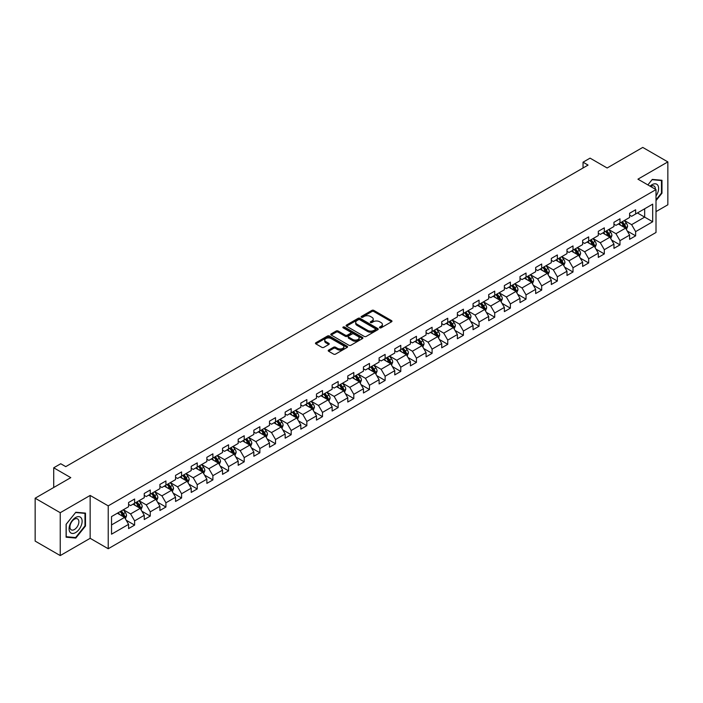 <?xml version="1.0" encoding="UTF-8"?>
<svg xmlns="http://www.w3.org/2000/svg" width="703" height="703" viewBox="0 0 703 703"><rect width="100%" height="100%" fill="white"/><g stroke="black" fill="none" stroke-linecap="round" stroke-linejoin="round"><path stroke-width="1.05" d="M379.734 327.818A0.975 0.562 0 0 0 381.114 327.818L391.58 321.772A1.397 0.808 0 0 0 391.984 321.201A1.397 0.808 0 0 0 391.58 320.638L373.847 310.401A1.397 0.808 0 0 0 371.878 310.401L361.404 316.438A0.975 0.562 0 0 0 362.783 317.238L364.136 316.455A4.455 2.575 0 0 1 370.446 316.455L371.922 317.308A4.455 2.575 0 0 1 373.231 319.127A4.455 2.575 0 0 1 371.922 320.946L370.569 321.728A0.975 0.562 0 0 0 371.949 322.528L373.302 321.746A4.455 2.575 0 0 1 379.611 321.746L381.088 322.598A4.455 2.575 0 0 1 382.388 324.417A4.455 2.575 0 0 1 381.088 326.236L379.734 327.018A0.975 0.562 0 0 0 379.734 327.818L379.734 327.018M328.626 350.103A1.397 0.808 0 0 0 328.222 350.665A1.397 0.808 0 0 0 328.626 351.236L333.6 354.11A1.397 0.808 0 0 0 335.568 354.11L347.194 347.396A1.397 0.808 0 0 0 347.607 346.825A1.397 0.808 0 0 0 347.194 346.263L329.461 336.025A1.397 0.808 0 0 0 327.493 336.025L315.867 342.73A1.397 0.808 0 0 0 315.462 343.301A1.397 0.808 0 0 0 315.867 343.872L321.877 347.344A1.397 0.808 0 0 0 323.846 347.344L328.819 344.47A1.397 0.808 0 0 0 329.232 343.899A1.397 0.808 0 0 0 328.819 343.328L325.841 341.605A3.726 2.153 0 0 1 324.751 340.085A3.726 2.153 0 0 1 327.053 338.099A3.726 2.153 0 0 1 331.113 338.565L342.792 345.305A3.726 2.153 0 0 1 343.881 346.825A3.726 2.153 0 0 1 341.579 348.82A3.726 2.153 0 0 1 337.519 348.345L335.568 347.229A1.397 0.808 0 0 0 333.6 347.229L328.626 350.103L328.626 351.236M656.004 211.621L667.85 204.784L667.85 161.901L642.762 147.419L607.128 167.991L590.063 158.14L583.042 162.191L588.06 165.091L65.766 466.634L60.739 463.743L53.718 467.794L53.718 487.495M60.238 512.707L60.238 555.581L90.151 538.313L90.151 495.439L60.238 512.707L35.15 498.216L70.783 477.645L53.718 467.794M90.151 495.439L108.218 505.861L656.004 189.599L656.004 232.482L108.218 548.744L108.218 505.861M667.85 161.901L637.937 179.168L656.004 189.599M364.242 336.421A1.397 0.808 0 0 0 366.21 336.421L377.836 329.707A1.397 0.808 0 0 0 378.24 329.136A1.397 0.808 0 0 0 377.836 328.573L360.103 318.336A1.397 0.808 0 0 0 358.135 318.336L346.509 325.041A1.397 0.808 0 0 0 346.096 325.612A1.397 0.808 0 0 0 346.509 326.183L364.242 336.421M343.495 328.029A0.975 0.562 0 0 1 344.488 328.169L344.488 327.009L362.52 337.414A1.397 0.808 0 0 1 362.924 337.985A1.397 0.808 0 0 1 362.52 338.556L350.894 345.261A1.397 0.808 0 0 1 348.916 345.261L331.183 335.023L336.166 332.176L336.166 331.016L331.183 333.89A1.397 0.808 0 0 0 330.779 334.461A1.397 0.808 0 0 0 331.183 335.023L331.183 333.89M336.166 332.176A1.397 0.808 0 0 1 338.134 332.176L338.134 331.016A1.397 0.808 0 0 0 336.166 331.016M338.134 331.016L345.322 335.164A1.397 0.808 0 0 0 347.291 335.164L350.595 333.266A1.397 0.808 0 0 0 350.999 332.695A1.397 0.808 0 0 0 350.595 332.124L343.108 327.8A0.975 0.562 0 0 1 344.488 327.009M60.238 555.581L35.15 541.099L35.15 498.216M126.232 520.264L134.616 525.106L134.616 520.87L144.247 515.308L144.247 519.543L150.266 516.064L150.266 511.837L159.906 506.274L159.906 510.501L165.926 507.021L165.926 502.794L175.557 497.232L175.557 501.459L181.585 497.988L181.585 493.752L191.216 488.19L191.216 492.425L197.235 488.945L197.235 484.719L206.875 479.156L206.875 483.383L212.895 479.903L212.895 475.676L222.535 470.114L222.535 474.34L228.554 470.869L228.554 466.634L238.185 461.071L238.185 465.307L244.213 461.827L244.213 457.6L253.845 452.038L253.845 456.265L259.864 452.785L259.864 448.558L269.504 442.995L269.504 447.222L275.523 443.751L275.523 439.516L285.163 433.953L285.163 438.189L291.183 434.709L291.183 430.482L300.814 424.92L300.814 429.146L306.842 425.666L306.842 421.44L316.473 415.877L316.473 420.104L322.492 416.633L322.492 412.397L332.132 406.835L332.132 411.07L338.152 407.591L338.152 403.364L347.783 397.801L347.783 402.028L353.811 398.548L353.811 394.321L363.442 388.759L363.442 392.986L369.462 389.515L369.462 385.279L379.102 379.717L379.102 383.952L385.121 380.472L385.121 376.246L394.761 370.683L394.761 374.91L400.78 371.43L400.78 367.203L410.411 361.641L410.411 365.868L416.44 362.397L416.44 358.161L426.071 352.598L426.071 356.834L432.09 353.354L432.09 349.127L441.73 343.565L441.73 347.792L447.749 344.312L447.749 340.085L457.381 334.523L457.381 338.749L463.409 335.278L463.409 331.043L473.04 325.48L473.04 329.716L479.059 326.236L479.059 322.009L488.699 316.447L488.699 320.673L494.719 317.194L494.719 312.967L504.359 307.404L504.359 311.631L510.378 308.16L510.378 303.924L520.009 298.362L520.009 302.598L526.037 299.118L526.037 294.891L535.668 289.328L535.668 293.555L541.688 290.075L541.688 285.849L551.328 280.286L551.328 284.513L557.347 281.042L557.347 276.806L566.987 271.244L566.987 275.479L573.007 271.999L573.007 267.773L582.638 262.21L582.638 266.437L588.666 262.957L588.666 258.73L598.297 253.168L598.297 257.395L604.316 253.924L604.316 249.688L613.956 244.126L613.956 248.361L619.976 244.881L619.976 240.654L629.607 235.092L629.607 239.319L635.635 235.839L635.635 231.612L652.692 221.761L652.692 204.142L644.669 208.782L644.669 217.122L652.692 221.761M134.616 525.106L128.587 528.577L128.587 524.35L111.531 534.201L111.531 516.582L128.587 506.731L128.587 502.504L134.616 499.025L134.616 503.26L144.247 497.698L144.247 493.462L150.266 489.991L150.266 494.218L159.906 488.655L159.906 484.429L165.926 480.949L165.926 485.175L175.557 479.613L175.557 475.386L181.585 471.906L181.585 476.142L191.216 470.579L191.216 466.344L197.235 462.873L197.235 467.1L206.875 461.537L206.875 457.31L212.895 453.83L212.895 458.057L222.535 452.495L222.535 448.268L228.554 444.788L228.554 449.024L238.185 443.461L238.185 439.226L244.213 435.755L244.213 439.981L253.845 434.419L253.845 430.192L259.864 426.712L259.864 430.939L269.504 425.377L269.504 421.15L275.523 417.67L275.523 421.905L285.163 416.343L285.163 412.107L291.183 408.636L291.183 412.863L300.814 407.301L300.814 403.074L306.842 399.594L306.842 403.821L316.473 398.258L316.473 394.031L322.492 390.552L322.492 394.787L332.132 389.225L332.132 384.989L338.152 381.518L338.152 385.745L347.783 380.182L347.783 375.956L353.811 372.476L353.811 376.703L363.442 371.14L363.442 366.913L369.462 363.433L369.462 367.669L379.102 362.107L379.102 357.871L385.121 354.4L385.121 358.627L394.761 353.064L394.761 348.837L400.78 345.358L400.78 349.584L410.411 344.022L410.411 339.795L416.44 336.315L416.44 340.551L426.071 334.988L426.071 330.753L432.09 327.282L432.09 331.508L441.73 325.946L441.73 321.719L447.749 318.239L447.749 322.466L457.381 316.904L457.381 312.677L463.409 309.197L463.409 313.433L473.04 307.87L473.04 303.634L479.059 300.163L479.059 304.39L488.699 298.828L488.699 294.601L494.719 291.121L494.719 295.348L504.359 289.785L504.359 285.559L510.378 282.079L510.378 286.314L520.009 280.752L520.009 276.516L526.037 273.045L526.037 277.272L535.668 271.709L535.668 267.483L541.688 264.003L541.688 268.23L551.328 262.667L551.328 258.44L557.347 254.961L557.347 259.196L566.987 253.634L566.987 249.398L573.007 245.927L573.007 250.154L582.638 244.591L582.638 240.364L588.666 236.885L588.666 241.111L598.297 235.549L598.297 231.322L604.316 227.842L604.316 232.078L613.956 226.515L613.956 222.28L619.976 218.809L619.976 223.036L629.607 217.473L629.607 213.246L635.635 209.766L635.635 213.993L652.692 204.142M133.008 504.183L140.231 508.357L130.6 513.919L123.368 509.745M128.587 504.42L130.6 505.58L134.616 503.26M130.6 513.919L134.616 520.87M140.231 508.357L144.247 515.308M148.658 495.149L155.89 499.315L146.25 504.877L139.027 500.712M144.247 495.378L146.25 496.538L150.266 494.218M146.25 504.877L150.266 511.837M155.89 499.315L159.906 506.274M164.317 486.107L171.55 490.281L161.91 495.843L154.686 491.669M159.906 486.335L161.91 487.495L165.926 485.175M161.91 495.843L165.926 502.794M171.55 490.281L175.557 497.232M179.977 477.065L187.2 481.239L177.569 486.801L170.337 482.627M175.557 477.302L177.569 478.462L181.585 476.142M177.569 486.801L181.585 493.752M187.2 481.239L191.216 488.19M195.636 468.031L202.859 472.196L193.228 477.759L185.996 473.594M191.216 468.26L193.228 469.419L197.235 467.1M193.228 477.759L197.235 484.719M202.859 472.196L206.875 479.156M211.287 458.989L218.519 463.163L208.879 468.725L201.656 464.551M206.875 459.217L208.879 460.377L212.895 458.057M208.879 468.725L212.895 475.676M218.519 463.163L222.535 470.114M226.946 449.946L234.169 454.12L224.538 459.683L217.315 455.509M222.535 450.184L224.538 451.344L228.554 449.024M224.538 459.683L228.554 466.634M234.169 454.12L238.185 461.071M242.605 440.913L249.829 445.078L240.198 450.641L232.965 446.475M238.185 441.141L240.198 442.301L244.213 439.981M240.198 450.641L244.213 457.6M249.829 445.078L253.845 452.038M258.265 431.87L265.488 436.045L255.848 441.607L248.625 437.433M253.845 432.099L255.848 433.259L259.864 430.939M255.848 441.607L259.864 448.558M265.488 436.045L269.504 442.995M273.915 422.828L281.147 427.002L271.507 432.565L264.284 428.391M269.504 423.065L271.507 424.225L275.523 421.905M271.507 432.565L275.523 439.516M281.147 427.002L285.163 433.953M289.574 413.795L296.798 417.96L287.167 423.522L279.943 419.357M285.163 414.023L287.167 415.183L291.183 412.863M287.167 423.522L291.183 430.482M296.798 417.96L300.814 424.92M305.234 404.752L312.457 408.926L302.826 414.489L295.594 410.315M300.814 404.981L302.826 406.141L306.842 403.821M302.826 414.489L306.842 421.44M312.457 408.926L316.473 415.877M320.884 395.71L328.116 399.884L318.477 405.446L311.253 401.272M316.473 395.947L318.477 397.107L322.492 394.787M318.477 405.446L322.492 412.397M328.116 399.884L332.132 406.835M336.544 386.676L343.776 390.842L334.136 396.404L326.913 392.239M332.132 386.905L334.136 388.065L338.152 385.745M334.136 396.404L338.152 403.364M343.776 390.842L347.783 397.801M352.203 377.634L359.426 381.808L349.795 387.371L342.563 383.197M347.783 377.863L349.795 379.022L353.811 376.703M349.795 387.371L353.811 394.321M359.426 381.808L363.442 388.759M367.862 368.592L375.086 372.766L365.455 378.328L358.222 374.154M363.442 368.829L365.455 369.98L369.462 367.669M365.455 378.328L369.462 385.279M375.086 372.766L379.102 379.717M383.513 359.558L390.745 363.723L381.105 369.286L373.882 365.121M379.102 359.787L381.105 360.947L385.121 358.627M381.105 369.286L385.121 376.246M390.745 363.723L394.761 370.683M399.172 350.516L406.396 354.69L396.764 360.252L389.541 356.078M394.761 350.744L396.764 351.904L400.78 349.584M396.764 360.252L400.78 367.203M406.396 354.69L410.411 361.641M414.832 341.473L422.055 345.648L412.424 351.21L405.192 347.036M410.411 341.711L412.424 342.862L416.44 340.551M412.424 351.21L416.44 358.161M422.055 345.648L426.071 352.598M430.491 332.44L437.714 336.605L428.074 342.168L420.851 338.002M426.071 332.668L428.074 333.828L432.09 331.508M428.074 342.168L432.09 349.127M437.714 336.605L441.73 343.565M446.141 323.398L453.373 327.572L443.734 333.134L436.51 328.96M441.73 323.626L443.734 324.786L447.749 322.466M443.734 333.134L447.749 340.085M453.373 327.572L457.381 334.523M461.801 314.355L469.024 318.529L459.393 324.092L452.17 319.918M457.381 314.593L459.393 315.744L463.409 313.433M459.393 324.092L463.409 331.043M469.024 318.529L473.04 325.48M477.46 305.322L484.683 309.487L475.052 315.049L467.82 310.884M473.04 305.55L475.052 306.71L479.059 304.39M475.052 315.049L479.059 322.009M484.683 309.487L488.699 316.447M493.111 296.279L500.343 300.453L490.703 306.016L483.479 301.842M488.699 296.508L490.703 297.668L494.719 295.348M490.703 306.016L494.719 312.967M500.343 300.453L504.359 307.404M508.77 287.237L516.002 291.411L506.362 296.974L499.139 292.8M504.359 287.474L506.362 288.625L510.378 286.314M506.362 296.974L510.378 303.924M516.002 291.411L520.009 298.362M524.429 278.203L531.653 282.369L522.021 287.931L514.789 283.766M520.009 278.432L522.021 279.592L526.037 277.272M522.021 287.931L526.037 294.891M531.653 282.369L535.668 289.328M540.089 269.161L547.312 273.335L537.681 278.898L530.449 274.724M535.668 269.39L537.681 270.55L541.688 268.23M537.681 278.898L541.688 285.849M547.312 273.335L551.328 280.286M555.739 260.119L562.971 264.293L553.331 269.855L546.108 265.681M551.328 260.356L553.331 261.507L557.347 259.196M553.331 269.855L557.347 276.806M562.971 264.293L566.987 271.244M571.398 251.085L578.622 255.251L568.991 260.813L561.767 256.648M566.987 251.314L568.991 252.474L573.007 250.154M568.991 260.813L573.007 267.773M578.622 255.251L582.638 262.21M587.058 242.043L594.281 246.217L584.65 251.779L577.418 247.605M582.638 242.271L584.65 243.431L588.666 241.111M584.65 251.779L588.666 258.73M594.281 246.217L598.297 253.168M602.717 233.001L609.94 237.175L600.3 242.737L593.077 238.563M598.297 233.238L600.3 234.389L604.316 232.078M600.3 242.737L604.316 249.688M609.94 237.175L613.956 244.126M618.368 223.967L625.6 228.132L615.96 233.695L608.736 229.529M613.956 224.195L615.96 225.355L619.976 223.036M615.96 233.695L619.976 240.654M625.6 228.132L629.607 235.092M637.436 212.956L644.669 217.122L631.619 224.661L624.396 220.487M629.607 215.153L631.619 216.313L635.635 213.993M631.619 224.661L635.635 231.612M90.151 538.313L108.218 548.744M583.042 162.191L583.042 167.991M111.531 524.93L124.572 517.399L117.348 513.225M124.572 517.399L128.587 524.35M627.252 231.006L635.635 235.839M611.592 240.039L619.976 244.881M595.942 249.082L604.316 253.924M580.283 258.124L588.666 262.957M564.623 267.158L573.007 271.999M548.964 276.2L557.347 281.042M533.313 285.242L541.688 290.075M517.654 294.276L526.037 299.118M501.995 303.318L510.378 308.16M486.344 312.36L494.719 317.194M470.685 321.394L479.059 326.236M455.026 330.436L463.409 335.278M439.366 339.479L447.749 344.312M423.716 348.512L432.09 353.354M408.056 357.555L416.44 362.397M392.397 366.597L400.78 371.43M376.738 375.63L385.121 380.472M361.087 384.673L369.462 389.515M345.428 393.715L353.811 398.548M329.769 402.749L338.152 407.591M314.118 411.791L322.492 416.633M298.459 420.833L306.842 425.666M282.799 429.867L291.183 434.709M267.14 438.909L275.523 443.751M251.489 447.952L259.864 452.785M235.83 456.985L244.213 461.827M220.171 466.027L228.554 470.869M204.511 475.07L212.895 479.903M188.861 484.103L197.235 488.945M173.202 493.146L181.585 497.988M157.542 502.188L165.926 507.021M141.892 511.222L150.266 516.064M656.004 200.619L661.98 193.193L661.98 180.276L652.296 179.414L647.876 184.907M66.108 537.206L75.801 538.076L85.485 526.029L85.485 513.111L75.801 512.25L66.108 524.297L66.108 537.206M661.479 192.903L661.98 193.193M84.984 525.739L85.485 526.029M74.773 537.487L75.801 538.076M380.121 327.958L381.088 327.396A4.455 2.575 0 0 0 382.388 325.577L382.388 324.417M373.231 319.127L373.231 320.287A4.455 2.575 0 0 1 371.922 322.106L370.956 322.668M391.562 321.781L373.847 311.561A1.397 0.808 0 0 0 371.878 311.561L361.799 317.378M377.836 328.573L377.836 329.707L360.103 319.496A1.397 0.808 0 0 0 358.135 319.496L346.526 326.192M375.376 329.54A0.975 0.562 0 0 0 375.376 328.74L359.804 319.751A0.975 0.562 0 0 0 358.425 319.751L357.001 320.577A4.455 2.575 0 0 0 355.692 322.396A4.455 2.575 0 0 0 357.001 324.224L367.634 330.366A4.455 2.575 0 0 0 373.943 330.366L375.376 329.54L375.376 330.7A0.975 0.562 0 0 0 375.657 330.296L375.657 329.136M355.692 322.396L355.692 323.556A4.455 2.575 0 0 0 357.001 325.375L357.001 324.224M375.376 330.7L373.943 331.517A4.455 2.575 0 0 1 367.634 331.517L357.001 325.375M338.134 332.176L345.322 336.324A1.397 0.808 0 0 0 347.291 336.324L350.595 334.426A1.397 0.808 0 0 0 350.999 333.855L350.999 332.695M344.488 328.169L362.493 338.565M352.783 339.479A3.726 2.153 0 0 0 356.852 339.944A3.726 2.153 0 0 0 359.145 337.958A3.726 2.153 0 0 0 358.055 336.429L353.943 334.057A1.397 0.808 0 0 0 351.975 334.057L348.67 335.964A1.397 0.808 0 0 0 348.266 336.535A1.397 0.808 0 0 0 348.67 337.106L352.783 339.479L352.783 340.639A3.726 2.153 0 0 0 356.852 341.104A3.726 2.153 0 0 0 359.145 339.118L359.145 337.958M348.266 336.535L348.266 337.695A1.397 0.808 0 0 0 348.67 338.257L348.67 337.106M352.783 340.639L348.67 338.257M343.881 346.825L343.881 347.985A3.726 2.153 0 0 1 341.579 349.971A3.726 2.153 0 0 1 337.519 349.505L335.568 348.389A1.397 0.808 0 0 0 333.6 348.389L328.644 351.245M324.751 340.085L324.751 341.245A3.726 2.153 0 0 0 325.841 342.765L325.841 341.605M328.802 344.479L325.841 342.765M347.194 346.263L347.194 347.396L329.461 337.176A1.397 0.808 0 0 0 327.493 337.176L315.884 343.881M626.391 229.512L627.586 226.498A3.761 2.171 -120 0 0 626.382 223.299L624.308 220.531M620.696 225.311L619.29 223.431M621.197 222.333L623.271 225.092A3.761 2.171 60 0 1 624.352 227.359L625.556 226.665A3.761 2.171 -120 0 0 624.475 224.398L622.401 221.63M621.461 222.174L623.763 225.241A1.916 1.107 60 0 1 624.106 225.83L625.556 226.665M656.004 195.979A9.227 5.325 120 0 0 657.744 192.71A9.227 5.325 120 0 0 657.173 184.546A9.227 5.325 120 0 0 650.099 186.19M660.855 180.179L661.479 180.539L661.479 193.044L656.004 199.854M647.894 184.915L652.094 179.696L661.479 180.539M655.363 189.23A6.318 3.647 120 0 0 654.062 186.049A6.318 3.647 120 0 0 650.662 186.515M75.599 532.575A9.227 5.325 120 0 0 82.119 521.283A9.227 5.325 120 0 0 75.599 517.513A9.227 5.325 120 0 0 69.07 528.814A9.227 5.325 120 0 0 75.599 532.575M74.413 529.517A6.318 3.647 120 0 0 78.534 523.955A6.318 3.647 120 0 0 77.567 518.893A6.318 3.647 120 0 0 74.413 519.201A6.318 3.647 120 0 0 70.282 524.772A6.318 3.647 120 0 0 71.249 529.834A6.318 3.647 120 0 0 74.413 529.517M66.214 524.21L75.599 512.531L84.984 513.375L84.984 525.888L75.599 537.558L66.214 536.723L66.196 524.192M84.36 513.014L84.984 513.375M610.731 238.545L611.926 235.54A3.761 2.171 -120 0 0 610.722 232.341L608.657 229.573M605.046 234.345L603.64 232.473M605.547 231.366L607.612 234.134A3.761 2.171 60 0 1 608.693 236.393L609.896 235.698A3.761 2.171 -120 0 0 608.816 233.44L606.751 230.672M605.801 231.217L608.104 234.284A1.916 1.107 60 0 1 608.455 234.864L609.896 235.698M595.072 247.588L596.267 244.582A3.761 2.171 -120 0 0 595.072 241.375L592.998 238.616M589.386 243.387L587.98 241.507M589.887 240.408L591.961 243.176A3.761 2.171 60 0 1 593.033 245.435L594.237 244.741A3.761 2.171 -120 0 0 593.165 242.473L591.091 239.714M590.151 240.259L592.444 243.326A1.916 1.107 60 0 1 592.796 243.906L594.237 244.741M579.421 256.63L580.616 253.616A3.761 2.171 -120 0 0 579.413 250.417L577.339 247.649M573.727 252.43L572.321 250.549M574.228 249.451L576.302 252.21A3.761 2.171 60 0 1 577.374 254.477L578.578 253.783A3.761 2.171 -120 0 0 577.506 251.516L575.432 248.748M574.492 249.293L576.785 252.359A1.916 1.107 60 0 1 577.137 252.948L578.578 253.783M563.762 265.664L564.957 262.658A3.761 2.171 -120 0 0 563.753 259.46L561.679 256.692M558.077 261.463L556.662 259.592M558.569 258.484L560.643 261.252A3.761 2.171 60 0 1 561.723 263.511L562.927 262.817A3.761 2.171 -120 0 0 561.846 260.558L559.773 257.79M558.832 258.335L561.135 261.402A1.916 1.107 60 0 1 561.477 261.982L562.927 262.817M548.103 274.706L549.298 271.701A3.761 2.171 -120 0 0 548.094 268.493L546.029 265.734M542.417 270.506L541.011 268.625M542.918 267.527L544.983 270.295A3.761 2.171 60 0 1 546.064 272.553L547.268 271.859A3.761 2.171 -120 0 0 546.187 269.592L544.122 266.832M543.182 267.377L545.475 270.444A1.916 1.107 60 0 1 545.827 271.024L547.268 271.859M532.452 283.748L533.639 280.734A3.761 2.171 -120 0 0 532.443 277.536L530.37 274.768M526.758 279.548L525.352 277.667M527.259 276.569L529.333 279.328A3.761 2.171 60 0 1 530.405 281.595L531.609 280.901A3.761 2.171 -120 0 0 530.537 278.634L528.463 275.866M527.522 276.411L529.816 279.478A1.916 1.107 60 0 1 530.167 280.066L531.609 280.901M516.793 292.782L517.988 289.777A3.761 2.171 -120 0 0 516.784 286.578L514.71 283.81M511.099 288.582L509.693 286.71M511.599 285.603L513.673 288.371A3.761 2.171 60 0 1 514.754 290.629L515.958 289.935A3.761 2.171 -120 0 0 514.877 287.676L512.803 284.908M511.863 285.453L514.165 288.52A1.916 1.107 60 0 1 514.508 289.1L515.958 289.935M501.134 301.824L502.329 298.819A3.761 2.171 -120 0 0 501.125 295.611L499.06 292.852M495.448 297.624L494.042 295.743M495.949 294.645L498.014 297.413A3.761 2.171 60 0 1 499.095 299.671L500.299 298.977A3.761 2.171 -120 0 0 499.218 296.71L497.153 293.951M496.204 294.495L498.506 297.562A1.916 1.107 60 0 1 498.849 298.142L500.299 298.977M485.474 310.867L486.669 307.852A3.761 2.171 -120 0 0 485.474 304.654L483.4 301.886M479.789 306.666L478.383 304.786M480.29 303.687L482.363 306.446A3.761 2.171 60 0 1 483.436 308.714L484.639 308.019A3.761 2.171 -120 0 0 483.567 305.752L481.493 302.984M480.553 303.529L482.847 306.596A1.916 1.107 60 0 1 483.198 307.185L484.639 308.019M469.824 319.9L471.01 316.895A3.761 2.171 -120 0 0 469.815 313.696L467.741 310.928M464.129 315.7L462.723 313.828M464.63 312.721L466.704 315.489A3.761 2.171 60 0 1 467.776 317.747L468.98 317.053A3.761 2.171 -120 0 0 467.908 314.795L465.834 312.027M464.894 312.571L467.187 315.638A1.916 1.107 60 0 1 467.539 316.218L468.98 317.053M454.164 328.942L455.359 325.937A3.761 2.171 -120 0 0 454.156 322.73L452.082 319.97M448.47 324.742L447.064 322.862M448.971 321.763L451.045 324.531A3.761 2.171 60 0 1 452.126 326.79L453.33 326.095A3.761 2.171 -120 0 0 452.249 323.828L450.175 321.069M449.235 321.614L451.537 324.681A1.916 1.107 60 0 1 451.88 325.261L453.33 326.095M438.505 337.985L439.7 334.971A3.761 2.171 -120 0 0 438.496 331.772L436.431 329.004M432.82 333.784L431.414 331.904M433.32 330.805L435.385 333.565A3.761 2.171 60 0 1 436.466 335.832L437.67 335.138A3.761 2.171 -120 0 0 436.589 332.871L434.524 330.102M433.575 330.647L435.878 333.714A1.916 1.107 60 0 1 436.229 334.303L437.67 335.138M422.846 347.018L424.041 344.013A3.761 2.171 -120 0 0 422.846 340.814L420.772 338.046M417.16 342.818L415.754 340.946M417.661 339.839L419.735 342.607A3.761 2.171 60 0 1 420.807 344.865L422.011 344.171A3.761 2.171 -120 0 0 420.939 341.913L418.865 339.145M417.925 339.69L420.218 342.756A1.916 1.107 60 0 1 420.57 343.336L422.011 344.171M407.195 356.061L408.39 353.055A3.761 2.171 -120 0 0 407.186 349.848L405.113 347.089M401.501 351.86L400.095 349.98M402.002 348.881L404.076 351.649A3.761 2.171 60 0 1 405.148 353.908L406.352 353.214A3.761 2.171 -120 0 0 405.279 350.955L403.206 348.187M402.265 348.732L404.568 351.799A1.916 1.107 60 0 1 404.91 352.379L406.352 353.214M391.536 365.103L392.731 362.089A3.761 2.171 -120 0 0 391.527 358.89L389.462 356.122M385.85 360.903L384.436 359.022M386.342 357.924L388.416 360.683A3.761 2.171 60 0 1 389.497 362.95L390.701 362.256A3.761 2.171 -120 0 0 389.62 359.989L387.546 357.221M386.606 357.765L388.908 360.841A1.916 1.107 60 0 1 389.251 361.421L390.701 362.256M375.877 374.137L377.072 371.131A3.761 2.171 -120 0 0 375.877 367.933L373.803 365.165M370.191 369.936L368.785 368.064M370.692 366.957L372.757 369.725A3.761 2.171 60 0 1 373.838 371.984L375.042 371.289A3.761 2.171 -120 0 0 373.97 369.031L371.896 366.263M370.956 366.808L373.249 369.875A1.916 1.107 60 0 1 373.601 370.455L375.042 371.289M360.226 383.179L361.412 380.174A3.761 2.171 -120 0 0 360.217 376.966L358.143 374.207M354.532 378.979L353.126 377.098M355.033 376L357.106 378.768A3.761 2.171 60 0 1 358.179 381.026L359.382 380.332A3.761 2.171 -120 0 0 358.31 378.073L356.236 375.305M355.296 375.85L357.59 378.917A1.916 1.107 60 0 1 357.941 379.497L359.382 380.332M344.567 392.221L345.762 389.207A3.761 2.171 -120 0 0 344.558 386.009L342.484 383.24M338.872 388.021L337.466 386.14M339.373 385.042L341.447 387.801A3.761 2.171 60 0 1 342.528 390.068L343.732 389.374A3.761 2.171 -120 0 0 342.651 387.107L340.577 384.348M339.637 384.884L341.939 387.959A1.916 1.107 60 0 1 342.282 388.539L343.732 389.374M328.907 401.255L330.102 398.25A3.761 2.171 -120 0 0 328.899 395.051L326.833 392.283M323.222 397.054L321.816 395.183M323.723 394.075L325.788 396.844A3.761 2.171 60 0 1 326.869 399.102L328.073 398.408A3.761 2.171 -120 0 0 326.992 396.149L324.927 393.381M323.978 393.926L326.28 396.993A1.916 1.107 60 0 1 326.631 397.573L328.073 398.408M313.248 410.297L314.443 407.292A3.761 2.171 -120 0 0 313.248 404.084L311.174 401.325M307.562 406.097L306.156 404.216M308.063 403.118L310.137 405.886A3.761 2.171 60 0 1 311.209 408.144L312.413 407.45A3.761 2.171 -120 0 0 311.341 405.192L309.267 402.424M308.327 402.968L310.621 406.035A1.916 1.107 60 0 1 310.972 406.615L312.413 407.45M297.597 419.339L298.784 416.325A3.761 2.171 -120 0 0 297.589 413.127L295.515 410.359M291.903 415.139L290.497 413.259M292.404 412.16L294.478 414.919A3.761 2.171 60 0 1 295.55 417.187L296.754 416.492A3.761 2.171 -120 0 0 295.682 414.225L293.608 411.466M292.668 412.002L294.961 415.078A1.916 1.107 60 0 1 295.313 415.658L296.754 416.492M281.938 428.373L283.133 425.368A3.761 2.171 -120 0 0 281.929 422.169L279.856 419.401M276.244 424.173L274.838 422.301M276.745 421.194L278.819 423.962A3.761 2.171 60 0 1 279.899 426.22L281.103 425.526A3.761 2.171 -120 0 0 280.022 423.268L277.949 420.499M277.008 421.044L279.311 424.111A1.916 1.107 60 0 1 279.653 424.691L281.103 425.526M266.279 437.415L267.474 434.41A3.761 2.171 -120 0 0 266.27 431.203L264.205 428.443M260.593 433.215L259.187 431.334M261.094 430.236L263.159 433.004A3.761 2.171 60 0 1 264.24 435.262L265.444 434.568A3.761 2.171 -120 0 0 264.363 432.31L262.298 429.542M261.349 430.087L263.651 433.153A1.916 1.107 60 0 1 264.003 433.733L265.444 434.568M250.619 446.458L251.815 443.444A3.761 2.171 -120 0 0 250.619 440.245L248.546 437.477M244.934 442.257L243.528 440.377M245.435 439.278L247.509 442.038A3.761 2.171 60 0 1 248.581 444.305L249.785 443.611A3.761 2.171 -120 0 0 248.713 441.343L246.639 438.584M245.699 439.12L247.992 442.196A1.916 1.107 60 0 1 248.344 442.776L249.785 443.611M234.969 455.491L236.164 452.486A3.761 2.171 -120 0 0 234.96 449.287L232.886 446.519M229.275 451.291L227.869 449.419M229.776 448.312L231.849 451.08A3.761 2.171 60 0 1 232.921 453.338L234.125 452.644A3.761 2.171 -120 0 0 233.053 450.386L230.979 447.618M230.039 448.163L232.341 451.229A1.916 1.107 60 0 1 232.684 451.809L234.125 452.644M219.31 464.534L220.505 461.528A3.761 2.171 -120 0 0 219.301 458.321L217.236 455.562M213.624 460.333L212.209 458.453M214.116 457.354L216.19 460.122A3.761 2.171 60 0 1 217.271 462.381L218.475 461.686A3.761 2.171 -120 0 0 217.394 459.428L215.329 456.66M214.38 457.205L216.682 460.272A1.916 1.107 60 0 1 217.025 460.852L218.475 461.686M203.65 473.576L204.845 470.562A3.761 2.171 -120 0 0 203.65 467.363L201.576 464.595M197.965 469.376L196.559 467.495M198.466 466.397L200.531 469.156A3.761 2.171 60 0 1 201.612 471.423L202.816 470.729A3.761 2.171 -120 0 0 201.743 468.462L199.67 465.702M198.729 466.238L201.023 469.314A1.916 1.107 60 0 1 201.374 469.894L202.816 470.729M188 482.61L189.186 479.604A3.761 2.171 -120 0 0 187.991 476.406L185.917 473.637M182.305 478.409L180.899 476.537M182.806 475.43L184.88 478.198A3.761 2.171 60 0 1 185.952 480.457L187.156 479.762A3.761 2.171 -120 0 0 186.084 477.504L184.01 474.736M183.07 475.281L185.364 478.348A1.916 1.107 60 0 1 185.715 478.928L187.156 479.762M172.34 491.652L173.536 488.647A3.761 2.171 -120 0 0 172.332 485.439L170.258 482.68M166.646 487.451L165.24 485.571M167.147 484.472L169.221 487.241A3.761 2.171 60 0 1 170.302 489.499L171.506 488.805A3.761 2.171 -120 0 0 170.425 486.546L168.351 483.778M167.411 484.323L169.713 487.39A1.916 1.107 60 0 1 170.056 487.97L171.506 488.805M156.681 500.694L157.876 497.68A3.761 2.171 -120 0 0 156.672 494.481L154.607 491.713M150.996 496.494L149.59 494.613M151.496 493.515L153.562 496.274A3.761 2.171 60 0 1 154.642 498.541L155.846 497.847A3.761 2.171 -120 0 0 154.765 495.58L152.7 492.821M151.751 493.357L154.054 496.432A1.916 1.107 60 0 1 154.405 497.012L155.846 497.847M141.022 509.728L142.217 506.722A3.761 2.171 -120 0 0 141.022 503.524L138.948 500.756M135.336 505.527L133.93 503.656M135.837 502.548L137.911 505.316A3.761 2.171 60 0 1 138.983 507.575L140.187 506.881A3.761 2.171 -120 0 0 139.115 504.622L137.041 501.854M136.101 502.399L138.394 505.466A1.916 1.107 60 0 1 138.746 506.046L140.187 506.881M125.371 518.77L126.558 515.765A3.761 2.171 -120 0 0 125.362 512.557L123.289 509.798M119.677 514.57L118.271 512.689M120.178 511.591L122.252 514.359A3.761 2.171 60 0 1 123.324 516.617L124.528 515.923A3.761 2.171 -120 0 0 123.456 513.665L121.382 510.896M120.441 511.441L122.735 514.508A1.916 1.107 60 0 1 123.087 515.088L124.528 515.923M53.718 482.021L53.718 479.938M381.088 327.396L381.088 326.236M370.569 322.528L370.569 321.728M371.922 322.106L371.922 320.946M361.404 317.238L361.404 316.438M371.878 311.561L371.878 310.401M373.847 311.561L373.847 310.401M391.58 321.772L391.58 320.638M346.509 326.183L346.509 325.041M358.135 319.496L358.135 318.336M360.103 319.496L360.103 318.336M367.634 331.517L367.634 330.366M373.943 331.517L373.943 330.366M345.322 336.324L345.322 335.164M347.291 336.324L347.291 335.164M350.595 334.426L350.595 333.266M362.52 338.556L362.52 337.414M333.6 348.389L333.6 347.229M335.568 348.389L335.568 347.229M337.519 349.505L337.519 348.345M328.819 344.47L328.819 343.328M315.867 343.872L315.867 342.73M327.493 337.176L327.493 336.025M329.461 337.176L329.461 336.025M625.222 227.921L627.559 226.577M624.475 224.398L626.382 223.299M621.803 225.944L623.271 225.092M609.571 236.964L611.9 235.61M608.816 233.44L610.722 232.341M606.144 234.987L607.612 234.134M593.912 245.997L596.241 244.653M593.165 242.473L595.072 241.375M590.485 244.02L591.961 243.176M578.253 255.04L580.59 253.695M577.506 251.516L579.413 250.417M574.826 253.062L576.302 252.21M562.593 264.082L564.931 262.729M561.846 260.558L563.753 259.46M559.175 262.105L560.643 261.252M546.943 273.115L549.271 271.771M546.187 269.592L548.094 268.493M543.516 271.138L544.983 270.295M531.283 282.158L533.621 280.813M530.537 278.634L532.443 277.536M527.856 280.181L529.333 279.328M515.624 291.2L517.962 289.847M514.877 287.676L516.784 286.578M512.206 289.223L513.673 288.371M499.974 300.234L502.302 298.889M499.218 296.71L501.125 295.611M496.546 298.257L498.014 297.413M484.314 309.276L486.643 307.932M483.567 305.752L485.474 304.654M480.887 307.299L482.363 306.446M468.655 318.318L470.992 316.965M467.908 314.795L469.815 313.696M465.228 316.341L466.704 315.489M452.996 327.352L455.333 326.007M452.249 323.828L454.156 322.73M449.577 325.375L451.045 324.531M437.345 336.394L439.674 335.05M436.589 332.871L438.496 331.772M433.918 334.417L435.385 333.565M421.686 345.437L424.014 344.083M420.939 341.913L422.846 340.814M418.259 343.459L419.735 342.607M406.026 354.47L408.364 353.126M405.279 350.955L407.186 349.848M402.599 352.493L404.076 351.649M390.367 363.513L392.705 362.168M389.62 359.989L391.527 358.89M386.949 361.535L388.416 360.683M374.717 372.555L377.045 371.202M373.97 369.031L375.877 367.933M371.289 370.578L372.757 369.725M359.057 381.588L361.395 380.244M358.31 378.073L360.217 376.966M355.63 379.611L357.106 378.768M343.398 390.631L345.735 389.286M342.651 387.107L344.558 386.009M339.98 388.654L341.447 387.801M327.747 399.673L330.076 398.32M326.992 396.149L328.899 395.051M324.32 397.696L325.788 396.844M312.088 408.707L314.417 407.362M311.341 405.192L313.248 404.084M308.661 406.729L310.137 405.886M296.429 417.749L298.766 416.404M295.682 414.225L297.589 413.127M293.002 415.772L294.478 414.919M280.769 426.791L283.107 425.438M280.022 423.268L281.929 422.169M277.351 424.814L278.819 423.962M265.119 435.825L267.448 434.48M264.363 432.31L266.27 431.203M261.692 433.848L263.159 433.004M249.46 444.867L251.788 443.523M248.713 441.343L250.619 440.245M246.032 442.89L247.509 442.038M233.8 453.91L236.138 452.556M233.053 450.386L234.96 449.287M230.382 451.932L231.849 451.08M218.141 462.943L220.478 461.599M217.394 459.428L219.301 458.321M214.723 460.966L216.19 460.122M202.49 471.985L204.819 470.641M201.743 468.462L203.65 467.363M199.063 470.008L200.531 469.156M186.831 481.028L189.169 479.674M186.084 477.504L187.991 476.406M183.404 479.051L184.88 478.198M171.172 490.061L173.509 488.717M170.425 486.546L172.332 485.439M167.753 488.084L169.221 487.241M155.521 499.104L157.85 497.759M154.765 495.58L156.672 494.481M152.094 497.126L153.562 496.274M139.862 508.146L142.191 506.793M139.115 504.622L141.022 503.524M136.435 506.169L137.911 505.316M124.203 517.18L126.54 515.835M123.456 513.665L125.362 512.557M120.775 515.202L122.252 514.359"/></g></svg>

